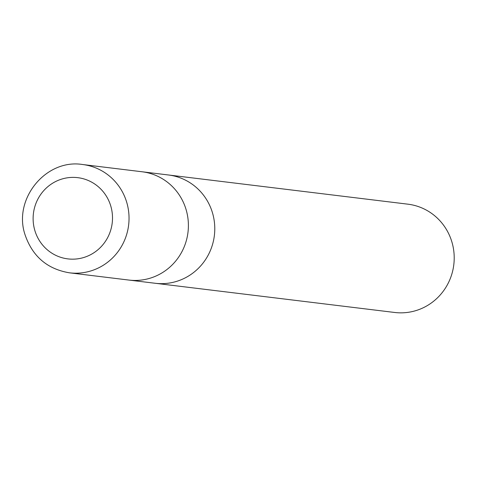 <?xml version="1.0" encoding="UTF-8"?>
<svg xmlns="http://www.w3.org/2000/svg" width="477" height="477" viewBox="0 0 477 477"><rect width="100%" height="100%" fill="white"/><g stroke="black" fill="none" stroke-linecap="round" stroke-linejoin="round"><path stroke-width="0.72" d="M154.989 283.249A54.551 52.905 -83 0 0 155.252 283.278A54.551 52.905 -83 0 0 212.462 212.772A54.551 52.905 -83 0 0 168.459 174.981A54.551 52.905 -83 0 0 168.196 174.952M128.605 280.029A54.551 52.905 -83 0 0 128.868 280.065A54.551 52.905 -83 0 0 186.078 209.558A54.551 52.905 -83 0 0 142.074 171.768A54.551 52.905 -83 0 0 141.812 171.732M394.682 312.471A54.551 52.905 -83 0 0 451.892 241.964A54.551 52.905 -83 0 0 407.889 204.174L168.459 174.981A54.551 52.905 -83 0 1 212.462 212.772A54.551 52.905 -83 0 1 155.252 283.278L394.682 312.471M155.252 283.278L128.868 280.065A54.551 52.905 -83 0 0 186.078 209.558A54.551 52.905 -83 0 0 142.074 171.768L168.459 174.981M126.721 202.32A54.551 52.905 -83 0 0 82.712 164.529L82.712 164.529C45.905 158.477 12.796 199.159 25.084 234.839C32.502 256.441 47.312 269.106 69.505 272.826A54.551 52.905 -83 0 0 69.511 272.826A54.551 52.905 -83 0 0 126.721 202.32M110.765 206.004A40.915 39.68 -83 0 0 61.181 179.263A40.915 39.68 -83 0 0 34.857 230.54A40.915 39.68 -83 0 0 84.441 257.288A40.915 39.68 -83 0 0 110.765 206.004M128.873 280.065L69.511 272.826M142.074 171.768L82.712 164.529"/></g></svg>
